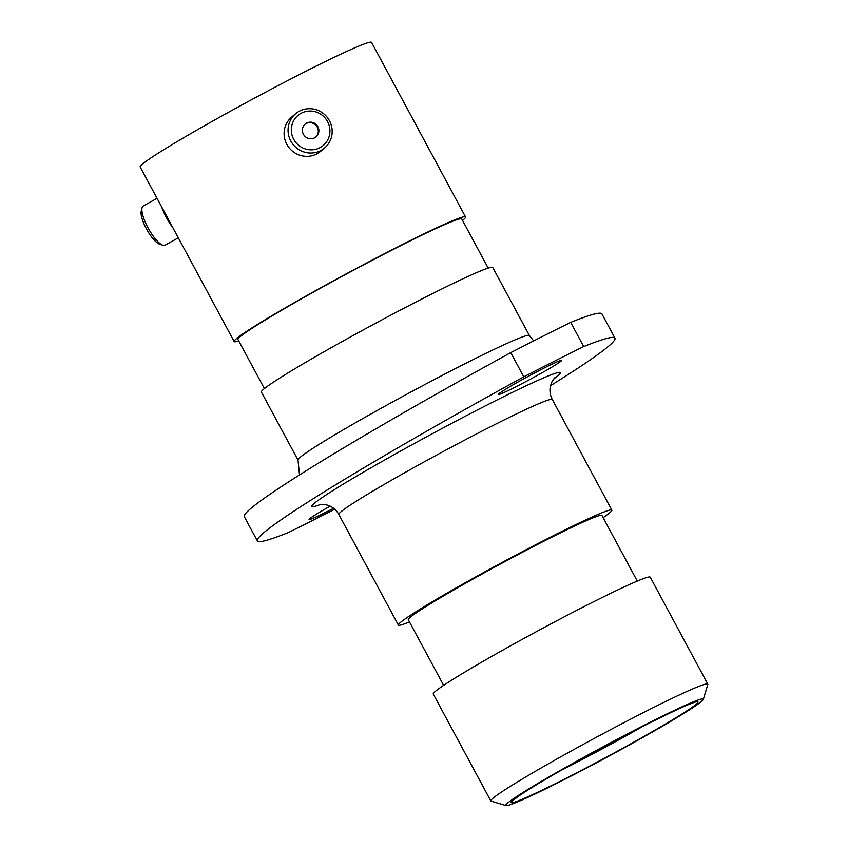 <?xml version="1.0" encoding="UTF-8"?>
<svg xmlns="http://www.w3.org/2000/svg" width="848" height="848" viewBox="0 0 848 848"><rect width="100%" height="100%" fill="white"/><g stroke="black" fill="none" stroke-linecap="round" stroke-linejoin="round"><path stroke-width="1.27" d="M293.705 139.305A19.631 19.08 50 0 0 319.919 147.711A19.631 19.08 50 0 0 327.551 121.582A19.631 19.08 50 0 0 301.337 113.187A19.631 19.08 50 0 0 293.705 139.305M329.459 120.745A22.43 21.804 -130 0 1 324.53 148.061A22.43 21.804 -130 0 1 290.779 141.001A22.43 21.804 -130 0 1 295.708 113.685A22.43 21.804 -130 0 1 329.459 120.745M317.862 126.659A8.395 8.162 50 0 0 305.227 124.009A8.395 8.162 50 0 0 303.383 134.238A8.395 8.162 50 0 0 316.018 136.878A8.395 8.162 50 0 0 317.862 126.659M315.721 137.122A8.395 8.162 50 0 0 317.269 127.158A8.395 8.162 50 0 0 304.941 124.264M324.53 148.061L320.576 151.379A22.43 21.804 -130 0 1 286.825 144.319A22.43 21.804 -130 0 1 291.744 117.003L295.708 113.685M162.88 245.242L159.445 244.097A19.631 5.629 -119.1 0 1 146.397 228.78A19.631 5.629 -119.1 0 1 141.203 211.375L142.04 207.845A22.43 6.424 60.9 0 0 147.976 227.73A22.43 6.424 60.9 0 0 162.88 245.242A22.43 6.424 60.9 0 0 165.063 245.199L178.313 237.811M165.307 213.643A19.674 5.639 60.9 0 0 167.098 217.226A19.674 5.639 60.9 0 0 169.123 220.734M161.756 207.06A22.43 6.424 60.9 0 0 166.335 217.491A22.43 6.424 60.9 0 0 172.663 227.317M157.039 198.305L143.217 206.011A22.43 6.424 60.9 0 0 142.04 207.845M238.733 340.928A131.398 6.434 -28.3 0 1 234.165 341.532A131.398 6.434 -28.3 0 1 313.749 291.68A131.398 6.434 -28.3 0 1 465.552 216.95A131.398 6.434 -28.3 0 1 462.531 220.427M234.165 341.532L140.185 166.992A131.398 6.434 -28.3 0 1 219.759 117.141A131.398 6.434 -28.3 0 1 371.572 42.4L465.552 216.95M264.396 388.585L237.959 339.497A127.094 6.222 -28.3 0 1 314.926 291.277A127.094 6.222 -28.3 0 1 461.757 218.985L488.194 268.085M529.396 335.511A131.398 6.434 -28.3 0 0 377.583 410.252A131.398 6.434 -28.3 0 0 298.008 460.104L261.375 392.073A131.398 6.434 -28.3 0 1 340.96 342.221A131.398 6.434 -28.3 0 1 492.762 267.48L529.396 335.511L533.678 340.907M409.489 621.923A121.232 5.936 -28.3 0 1 398.38 625.071A121.232 5.936 -28.3 0 1 471.806 579.078A121.232 5.936 -28.3 0 1 611.864 510.114A121.232 5.936 -28.3 0 1 603.119 517.662M443.642 685.354L408.301 619.729A109.964 5.385 -28.3 0 1 474.901 578.007A109.964 5.385 -28.3 0 1 601.942 515.467L637.283 581.092M506.033 805.6L491.087 801.137A123.225 6.031 -28.3 0 1 490.822 800.947A123.225 6.031 -28.3 0 1 565.446 754.201A123.225 6.031 -28.3 0 1 707.804 684.113A123.225 6.031 -28.3 0 1 707.815 684.442L703.321 699.367A112.169 5.491 151.7 0 0 573.714 762.871A112.169 5.491 151.7 0 0 506.033 805.6A112.169 5.491 151.7 0 0 635.375 741.629A112.169 5.491 151.7 0 0 703.321 699.367M490.822 800.947L433.254 694.046A123.225 6.031 -28.3 0 1 507.888 647.289A123.225 6.031 -28.3 0 1 650.246 577.202L707.804 684.113M330.148 506.161A37.831 1.855 151.7 0 0 309.085 519.474A37.831 1.855 151.7 0 0 333.593 508.291M520.036 380.869A35.913 1.76 151.7 0 0 498.285 394.49A35.913 1.76 151.7 0 0 539.773 374.063A35.913 1.76 151.7 0 0 561.535 360.442A35.913 1.76 151.7 0 0 520.036 380.869M570.683 322.367A375.738 18.402 -28.3 0 1 601.932 313.919L614.959 338.119A375.738 18.402 151.7 0 0 583.71 346.567L570.683 322.367A298.379 14.617 -28.3 0 0 510.75 352.62L523.778 376.819A375.738 18.402 151.7 0 0 257.336 540.886A375.738 18.402 151.7 0 0 288.585 532.438A298.379 14.617 -28.3 0 0 334.737 509.245M550.543 385.649A375.738 18.402 151.7 0 0 614.959 338.119M257.336 540.886L244.309 516.686A375.738 18.402 -28.3 0 1 510.75 352.62M523.778 376.819A298.379 14.617 -28.3 0 1 583.71 346.567M561.217 770.302A97.255 4.759 151.7 0 0 627.085 735.269A97.255 4.759 151.7 0 0 643.473 726.005M611.864 510.114L552.313 399.525A121.232 5.936 151.7 0 0 412.255 468.478A121.232 5.936 151.7 0 0 338.829 514.471C336.296 510.008 332.745 506.966 328.176 505.334L324.169 504.412L319.367 504.539M575.389 762.299A106.095 5.194 -28.3 0 1 693.325 702.748A106.095 5.194 -28.3 0 1 633.71 742.201A106.095 5.194 -28.3 0 1 515.775 801.742A106.095 5.194 -28.3 0 1 575.389 762.299M320.82 504.337A141.128 6.911 -28.3 0 1 397.362 452.864A141.128 6.911 -28.3 0 1 524.573 386.529A141.128 6.911 -28.3 0 1 553.765 378.908M693.929 702.759L693.94 702.759C694.374 700.586 627.976 732.481 575.506 762.246C549.875 776.567 531.42 787.516 520.142 795.085L514.015 799.632M298.008 460.104L299.503 474.944M552.313 399.525C549.981 394.945 549.398 390.303 550.553 385.596L551.984 381.738L554.74 377.816M398.38 625.071L338.829 514.471"/></g></svg>
